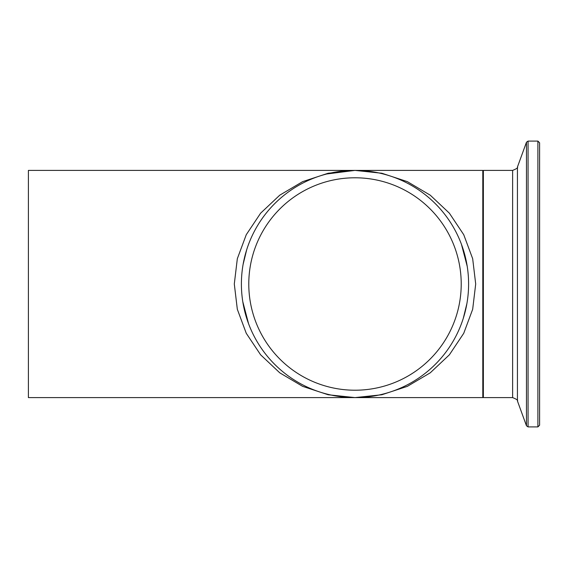 <?xml version="1.0" encoding="UTF-8"?>
<svg xmlns="http://www.w3.org/2000/svg" width="568" height="568" viewBox="0 0 568 568"><rect width="100%" height="100%" fill="white"/><g stroke="black" fill="none" stroke-linecap="round" stroke-linejoin="round"><path stroke-width="0.85" d="M334.481 397.6L355 397.6L381.859 394.753L407.37 386.354L430.253 372.814L449.366 354.83L463.744 333.288L472.675 309.276L475.7 284L472.675 258.724L463.744 234.712L449.366 213.17L430.253 195.186L407.37 181.646L381.859 173.247L355 170.4L28.4 170.4L28.4 397.6L334.481 397.6M369.122 397.6L482.8 397.6L482.8 170.4L355 170.4L328.141 173.247L302.63 181.646L279.747 195.186L260.634 213.17L246.256 234.712L237.325 258.724L234.3 284L237.325 309.276L246.256 333.288L260.634 354.83L279.747 372.814L302.63 386.354L328.141 394.753L355 397.6L369.122 397.6M355 390.216A106.216 106.216 0 0 1 248.784 284A106.216 106.216 0 0 1 355 177.784A106.216 106.216 0 0 1 461.216 284A106.216 106.216 0 0 1 355 390.216M326.77 173.971L355 170.4A113.6 113.6 0 0 1 468.6 284A113.6 113.6 0 0 1 355 397.6A113.6 113.6 0 0 1 241.4 284A113.6 113.6 0 0 1 355 170.4L368.185 171.174M539.6 391.92L539.6 402.045M539.6 149.774L539.6 284L539.6 142.795L537.896 141.091L537.896 426.909L539.6 425.205L539.6 284L539.6 425.205M537.896 426.909L528.07 426.909L528.07 141.091L526.472 142.213L526.472 425.787L517.434 400.965L517.434 167.035C518.293 167.624 516.695 168.746 512.627 170.4L512.627 397.6L483.368 397.6L483.368 170.4L482.8 170.968M248.543 323.654L242.763 301.594M243.09 264.461L246.704 249.7M461.457 244.346L467.237 266.406M466.91 303.539L463.296 318.3M483.368 397.6L482.8 397.032M512.627 170.4L483.368 170.4M537.896 141.091L528.07 141.091M528.07 426.909L526.472 425.787M517.434 167.035L526.472 142.213M517.434 400.965C518.293 400.376 516.695 399.254 512.627 397.6"/></g></svg>
